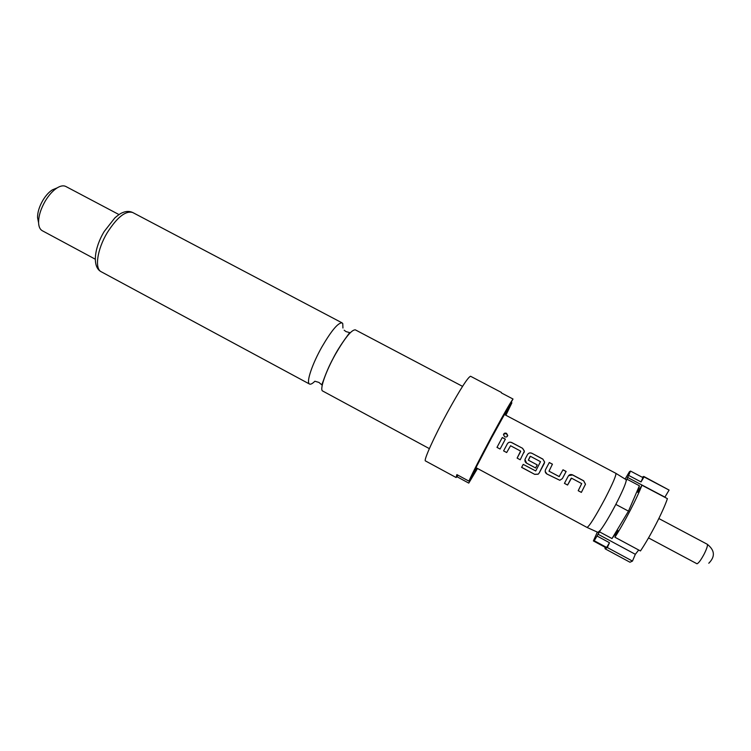 <?xml version="1.0" encoding="UTF-8"?>
<svg xmlns="http://www.w3.org/2000/svg" width="751" height="751" viewBox="0 0 751 751"><rect width="100%" height="100%" fill="white"/><g stroke="black" fill="none" stroke-linecap="round" stroke-linejoin="round"><path stroke-width="1.13" d="M507.535 436.021L506.474 433.468L503.621 434.181M504.663 436.772C506.24 437.335 507.263 436.885 507.723 435.449L506.531 433.355C504.925 432.764 503.912 433.214 503.48 434.707L504.663 436.772M429.365 448.638L322.329 390.83C319.86 388.445 326.065 370.863 335.434 354.256C345.047 337.687 351.693 329.558 355.364 329.867L462.55 386.361M587.057 527.437L597.956 532.384L600.584 530.018C604.564 524.677 609.662 516.115 615.858 504.343C621.866 492.675 625.311 484.846 626.193 480.847L626.071 479.645L615.886 473.346M476.096 467.732L587.019 527.427C589.432 526.198 595.459 516.557 605.109 498.514C612.825 483.475 616.411 475.083 615.858 473.327L504.644 414.608M501.433 392.463L470.567 376.26C468.014 377.068 460.325 389.074 447.512 412.271C434.134 436.791 423.339 460.785 425.441 460.917L456.101 477.514L456.871 474.604L468.906 481.119C472.792 472.426 480.471 457.35 491.933 435.909C503.273 414.928 510.295 402.63 513.008 399.025L501.471 392.97M456.101 477.514L457.002 476.735L468.765 483.1L477.495 468.483M342.935 328.018L342.766 323.597L342.127 322.892C338.241 322.47 331.482 330.506 321.85 347.018C312.472 363.587 306.455 381.226 309.13 383.714L309.525 384.043C310.642 384.578 312.444 383.639 314.922 381.208M119.015 214.589L65.825 186.473C63.516 185.309 60.624 185.779 57.142 187.891C52.917 190.594 48.993 194.922 45.36 200.864C40.779 208.787 38.526 216.072 38.583 222.709C38.77 226.774 40 229.44 42.253 230.707L95.246 259.189M56.072 188.332L52.354 189.872C48.965 192.031 45.83 195.476 42.948 200.207C39.296 206.506 37.503 212.317 37.559 217.63L38.357 221.583M578.223 490.694L581.368 492.374L585.498 484.217L583.687 480.79L572.647 474.914C570.769 474.125 569.305 474.538 568.244 476.172L564.433 483.362L567.578 485.043L571.502 478.162L581.706 483.597L578.204 490.713L581.368 492.393L585.461 484.264L583.64 480.856L572.6 474.979L568.582 475.646M545.188 471.412L546.953 474.012L559.805 480.264L562.386 478.575L566.141 471.459L562.997 469.788L559.157 476.585L549.009 471.177L552.436 464.174L549.3 462.513L545.555 469.6C544.794 471.44 545.254 472.923 546.944 474.031L559.805 480.283L562.405 478.575L566.094 471.525L562.959 469.863M539.115 473.13L544.644 462.072L542.842 459.077L531.924 453.275C530.075 452.487 528.61 452.9 527.54 454.515L525.268 458.786C524.508 460.626 524.968 462.1 526.639 463.207L535.585 467.967L537.228 464.897L528.357 460.166L530.413 456.298L540.504 461.668L535.735 470.961L523.212 464.381L521.616 467.375L534.693 474.36L538.148 474.219L539.115 473.13L544.287 463.423M520.218 459.772L524.386 451.126L522.602 448.319L511.75 442.546C509.91 441.766 508.446 442.179 507.376 443.785L503.592 450.882L506.672 452.543L510.567 445.737L520.593 451.079L517.12 458.101L520.218 459.772L517.12 458.101L520.696 451.389M506.681 452.524L503.592 450.882L507.376 443.785M502.278 437.514L496.984 447.38L500.072 449.032L505.357 439.157L502.278 437.514L497.002 447.361L500.082 449.014M513.008 399.025L491.473 438.011L468.906 481.119M457.002 476.735L457.857 475.148M468.765 483.1L476.81 468.117M505.864 415.256L511.882 402.836L505.357 414.984M511.168 402.461L511.882 402.836M605.719 547.582L606.648 547.441L609.483 542.72L607.343 547.535L632.464 561.081L635.337 554.304L638.697 550.004M664.813 497.284L669.094 490.074L644.029 476.885L641.044 481.935L642.912 477.598L630.521 471.074L629.451 471.694L625.114 479.054M644.029 476.885L643.748 476.444L642.143 477.195M604.874 547.132L605.156 548.84L607.343 547.535M640.453 550.952L614.919 537.228C624.147 523.025 637.308 497.65 641.917 485.202L667.414 498.655C663.171 511.356 650.028 536.862 640.453 550.952M606.648 547.441L594.229 540.739L597.026 536.017L609.483 542.72M669.094 490.074L643.748 476.444M641.044 481.935L628.615 475.383L630.521 471.074M628.615 475.383L626.935 479.185L639.401 485.766L637.702 492.327L641.917 485.202M626.193 480.847L626.935 479.185M614.919 537.228L617.904 530.469L611.99 538.561L599.505 531.849L597.026 536.017M599.505 531.849L600.584 530.018M597.336 532.093L593.384 540.927L594.229 540.739M611.99 538.561L628.474 511.14L639.401 485.766M605.156 548.84L629.976 562.236L632.464 561.081M628.474 511.14L615.829 504.4M664.851 497.096L627.46 477.364M635.337 554.304L597.88 534.139M505.32 439.222L502.241 437.589M511.75 442.546L511.713 442.621C509.873 441.841 508.427 442.245 507.357 443.832M522.602 448.319L511.713 442.621M523.991 452.675L524.348 451.191L522.565 448.385M521.654 467.3L534.693 474.36M534.731 474.294L538.176 474.153L539.134 473.083M544.259 463.461L544.606 462.137L542.842 459.077M542.804 459.143L531.924 453.275M531.886 453.341C530.056 452.562 528.61 452.956 527.54 454.515M524.968 459.584L526.639 463.207M526.648 463.179L535.585 467.967L537.228 464.897M537.218 464.897L528.357 460.166M528.347 460.175L530.103 456.392M552.436 464.174L549.263 462.578M549.009 471.177L552.389 464.24M559.298 476.603L549 471.177M571.182 478.256L567.578 485.043M564.442 483.344L567.578 485.015M648.517 537.913L697.003 563.785C698.646 563.166 701.068 559.842 704.269 553.834C706.944 548.371 707.921 545.17 707.207 544.231L658.843 518.537M107.205 232.744C97.179 249.37 94.429 268.745 101.225 271.759C91.922 267.065 94.232 247.905 104.211 231.486L114.847 217.912C117.907 215.227 120.413 213.5 122.347 212.74C126.112 211.069 129.585 211.003 132.786 212.552C125.727 210.402 117.194 217.133 107.205 232.744M315.467 381.414L318.931 382.419L321.747 384.841L323.127 381.32C326.056 372.937 329.37 365.343 333.069 358.527C339.64 345.263 349.253 333.651 349.6 332.59L346.014 331.604L344.165 330.215M708.784 563.241C715.384 556.594 714.858 550.248 707.207 544.231M101.225 271.759L309.525 384.043M37.559 217.63L38.583 222.709M52.354 189.872L57.142 187.891M132.786 212.552L342.127 322.892M605.794 547.629L593.45 540.964"/></g></svg>

